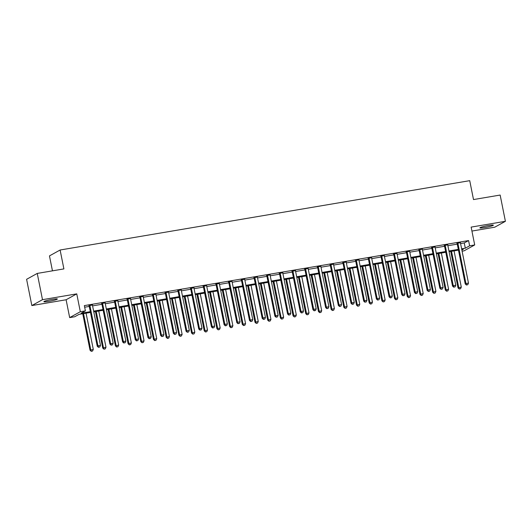 <?xml version="1.0" encoding="UTF-8"?>
<svg xmlns="http://www.w3.org/2000/svg" width="532" height="532" viewBox="0 0 532 532"><rect width="100%" height="100%" fill="white"/><g stroke="black" fill="none" stroke-linecap="round" stroke-linejoin="round"><path stroke-width="0.8" d="M48.778 301.358A6.883 0.665 168.7 0 0 57.37 298.991A6.883 0.665 168.7 0 0 52.462 299.317A6.883 0.665 168.7 0 0 43.87 301.684A6.883 0.665 168.7 0 0 48.778 301.358M484.785 227.543A6.883 0.665 168.7 0 0 493.377 225.176A6.883 0.665 168.7 0 0 488.469 225.508A6.883 0.665 168.7 0 0 479.877 227.876A6.883 0.665 168.7 0 0 484.785 227.543M90.473 312.43L79.062 314.359L74.746 316.753L69.672 317.611L80.319 311.719L85.393 310.854L81.077 313.248L90.327 311.679M66.108 299.762L76.754 293.87L42.494 299.669L37.247 273.421L26.6 279.313L31.847 305.561L66.108 299.762L69.672 317.611M52.455 270.841L49.469 255.899L60.116 250.007L469.729 180.667L473.507 199.567L500.153 195.051L505.4 221.305L471.139 227.104L474.704 244.953L464.057 250.845L462.102 251.177M471.931 231.061L494.753 227.197L505.4 221.305M42.494 299.669L31.847 305.561M460.579 243.576L464.263 242.951L468.579 240.564L84.342 305.607L85.393 310.854M84.668 307.21L89.276 306.432M92.588 305.873L101.964 304.284M105.276 303.725L114.659 302.136M117.964 301.578L127.348 299.988M130.659 299.43L140.036 297.84M143.347 297.275L152.724 295.692M156.036 295.127L165.412 293.544M168.724 292.979L178.1 291.396M181.412 290.831L190.795 289.248M194.1 288.683L203.483 287.1M206.795 286.535L216.172 284.953M219.483 284.387L228.86 282.805M232.171 282.239L241.548 280.657M244.86 280.091L254.243 278.502M257.548 277.943L266.931 276.354M270.243 275.795L279.619 274.206M282.931 273.648L292.307 272.058M295.619 271.5L304.996 269.91M308.307 269.352L317.684 267.762M320.995 267.204L330.379 265.614M333.684 265.056L343.067 263.466M346.379 262.908L355.755 261.318M359.067 260.76L368.443 259.17M371.755 258.612L381.131 257.023M384.443 256.464L393.826 254.875M397.131 254.316L406.514 252.727M409.826 252.168L419.203 250.579M422.514 250.02L431.891 248.431M435.203 247.872L444.579 246.283M447.891 245.724L457.267 244.135M460.446 242.738L456.981 243.33M447.758 244.886L444.293 245.478M435.07 247.034L431.598 247.626M422.375 249.182L418.91 249.774M409.687 251.33L406.222 251.922M396.998 253.478L393.534 254.07M384.31 255.626L380.846 256.218M371.622 257.774L368.151 258.366M358.934 259.929L355.462 260.514M346.239 262.077L342.774 262.662M333.551 264.224L330.086 264.81M320.863 266.372L317.398 266.958M308.174 268.52L304.71 269.106M295.486 270.668L292.015 271.253M282.791 272.816L279.327 273.401M270.103 274.964L266.638 275.549M257.415 277.112L253.95 277.697M244.727 279.26L241.262 279.845M232.038 281.408L228.567 281.993M219.35 283.556L215.879 284.141M206.655 285.704L203.191 286.289M193.967 287.852L190.503 288.437M181.279 290L177.814 290.585M168.591 292.148L165.126 292.733M155.903 294.296L152.431 294.881M143.208 296.444L139.743 297.029M130.52 298.592L127.055 299.177M117.831 300.74L114.367 301.325M105.143 302.888L101.679 303.473M92.455 305.036L88.984 305.621M76.754 293.87L80.319 311.719M468.579 240.564L469.63 245.811L474.704 244.953M37.247 273.421L63.893 268.906L60.116 250.007M461.882 250.1L463.299 249.315L461.776 249.575M458.471 250.133L449.088 251.722M445.776 252.281L436.4 253.87M433.088 254.429L423.711 256.018M420.4 256.577L411.023 258.166M407.712 258.725L398.335 260.314M395.023 260.873L385.64 262.462M382.335 263.021L372.952 264.61M369.64 265.169L360.264 266.758M356.952 267.317L347.576 268.906M344.264 269.465L334.887 271.054M331.576 271.613L322.192 273.202M318.887 273.761L309.504 275.35M306.193 275.909L296.816 277.498M293.504 278.056L284.128 279.646M280.816 280.204L271.44 281.794M268.128 282.359L258.752 283.942M255.44 284.507L246.057 286.09M242.752 286.655L233.368 288.238M230.057 288.803L220.68 290.386M217.369 290.951L207.992 292.534M204.68 293.099L195.304 294.681M191.992 295.247L182.616 296.829M179.304 297.395L169.921 298.977M166.609 299.543L157.233 301.132M153.921 301.691L144.544 303.28M141.233 303.839L131.856 305.428M128.545 305.986L119.168 307.576M115.856 308.134L106.473 309.724M103.168 310.282L93.785 311.872M461.63 248.823L465.314 248.198L469.63 245.811M93.639 311.12L103.015 309.531M106.327 308.972L115.703 307.383M119.015 306.824L128.392 305.235M131.703 304.676L141.086 303.087M144.391 302.528L153.775 300.939M157.086 300.38L166.463 298.791M169.775 298.233L179.151 296.643M182.463 296.085L191.839 294.495M195.151 293.937L204.534 292.347M207.839 291.789L217.222 290.199M220.534 289.641L229.91 288.051M233.222 287.493L242.599 285.903M245.91 285.345L255.287 283.755M258.599 283.197L267.975 281.608M271.287 281.049L280.67 279.46M283.975 278.901L293.358 277.312M296.67 276.753L306.046 275.164M309.358 274.605L318.735 273.016M322.046 272.457L331.423 270.868M334.734 270.303L344.118 268.72M347.423 268.155L356.806 266.572M360.117 266.007L369.494 264.424M372.806 263.859L382.182 262.276M385.494 261.711L394.87 260.128M398.182 259.563L407.559 257.98M410.87 257.415L420.253 255.832M423.558 255.267L432.942 253.684M436.253 253.119L445.63 251.53M448.942 250.971L458.318 249.382M464.263 242.951L465.314 248.198M457.926 243.43L457.207 243.829L465.221 283.942L465.946 283.543L457.926 243.43A1.077 1.024 61 0 0 457.779 243.051L457.7 242.931M466.764 284.899L467.774 284.726L466.764 284.899L465.946 283.543L468.479 283.11L460.466 243.004A1.077 1.024 61 0 1 460.459 242.599L460.486 242.459M457.207 243.829A1.077 1.024 61 0 0 457.055 243.45L456.822 243.077M465.221 283.942L466.471 285.059M467.774 284.726L468.479 283.11M450.744 251.443L458.032 287.918L461.291 287.094L454.055 250.878M451.515 251.31L458.75 287.526L459.282 289.036L460.586 288.71L459.568 288.876M461.291 287.094L460.586 288.71M459.282 289.036L458.032 287.918M445.237 245.578L444.519 245.977L452.533 286.09L453.251 285.691L445.237 245.578A1.077 1.024 61 0 0 445.084 245.199L445.011 245.079M454.075 287.047L455.086 286.874L454.075 287.047L453.251 285.691L455.791 285.258L447.778 245.152A1.077 1.024 61 0 1 447.771 244.747L447.798 244.607M444.519 245.977A1.077 1.024 61 0 0 444.366 245.598L444.134 245.225M452.533 286.09L453.783 287.207M455.086 286.874L455.791 285.258M432.549 247.726L431.831 248.125L439.844 288.238L440.562 287.839L432.549 247.726A1.077 1.024 61 0 0 432.396 247.347L432.317 247.227M441.38 289.195L442.398 289.022L441.38 289.195L440.562 287.839L443.103 287.406L435.09 247.3A1.077 1.024 61 0 1 435.083 246.895L435.109 246.755M431.831 248.125A1.077 1.024 61 0 0 431.678 247.746L431.445 247.373M439.844 288.238L441.094 289.355M442.398 289.022L443.103 287.406M419.861 249.88L419.143 250.273L427.156 290.386L427.874 289.987L419.861 249.88A1.077 1.024 61 0 0 419.708 249.495L419.628 249.375M428.692 291.343L429.71 291.17L428.692 291.343L427.874 289.987L430.415 289.554L422.401 249.448A1.077 1.024 61 0 1 422.395 249.043L422.421 248.903M419.143 250.273A1.077 1.024 61 0 0 418.99 249.894L418.751 249.521M427.156 290.386L428.406 291.503M429.71 291.17L430.415 289.554M438.049 253.591L445.344 290.073L448.596 289.242L441.361 253.033M438.827 253.458L446.062 289.674L446.594 291.184L447.897 290.858L446.88 291.024M448.596 289.242L447.897 290.858M446.594 291.184L445.344 290.073M425.361 255.739L432.649 292.221L435.908 291.39L428.672 255.18M426.139 255.606L433.374 291.822L433.899 293.332L435.203 293.006L434.192 293.179M435.908 291.39L435.203 293.006M433.899 293.332L432.649 292.221M412.672 257.887L419.961 294.369L423.219 293.538L415.984 257.328M413.444 257.754L420.679 293.97L421.211 295.486L422.514 295.154L421.504 295.327M423.219 293.538L422.514 295.154M421.211 295.486L419.961 294.369M407.173 252.028L406.455 252.421L414.468 292.534L415.186 292.135L407.173 252.028A1.077 1.024 61 0 0 407.02 251.643L406.94 251.523M416.004 293.491L417.022 293.318L416.004 293.491L415.186 292.135L417.726 291.702L409.707 251.596A1.077 1.024 61 0 1 409.707 251.19L409.726 251.051M406.455 252.421A1.077 1.024 61 0 0 406.302 252.042L406.062 251.669M414.468 292.534L415.718 293.651M417.022 293.318L417.726 291.702M399.984 260.035L407.273 296.517L410.531 295.686L403.296 259.476M400.756 259.902L407.991 296.118L408.523 297.634L409.826 297.302L408.809 297.474M410.531 295.686L409.826 297.302M408.523 297.634L407.273 296.517M394.485 254.176L393.76 254.569L401.78 294.681L402.498 294.282L394.485 254.176A1.077 1.024 61 0 0 394.332 253.791L394.252 253.671M403.316 295.639L404.327 295.466L403.316 295.639L402.498 294.282L405.032 293.85L397.018 253.744A1.077 1.024 61 0 1 397.012 253.338L397.038 253.199M393.76 254.569A1.077 1.024 61 0 0 393.613 254.19L393.374 253.817M401.78 294.681L403.03 295.799M404.327 295.466L405.032 293.85M381.79 256.324L381.072 256.717L389.085 296.829L389.81 296.43L381.79 256.324A1.077 1.024 61 0 0 381.644 255.945L381.564 255.819M390.628 297.787L391.638 297.614L390.628 297.787L389.81 296.43L392.343 295.998L384.33 255.892A1.077 1.024 61 0 1 384.323 255.486L384.35 255.347M381.072 256.717A1.077 1.024 61 0 0 380.919 256.338L380.686 255.965M389.085 296.829L390.335 297.947M391.638 297.614L392.343 295.998M369.102 258.472L368.383 258.871L376.397 298.977L377.115 298.578L369.102 258.472A1.077 1.024 61 0 0 368.949 258.093L368.876 257.967M377.933 299.935L378.95 299.762L377.933 299.935L377.115 298.578L379.655 298.146L371.642 258.04A1.077 1.024 61 0 1 371.635 257.634L371.662 257.495M368.383 258.871A1.077 1.024 61 0 0 368.23 258.486L367.998 258.113M376.397 298.977L377.647 300.095M378.95 299.762L379.655 298.146M356.413 260.62L355.695 261.019L363.708 301.125L364.427 300.726L356.413 260.62A1.077 1.024 61 0 0 356.26 260.241L356.181 260.115M365.245 302.083L366.262 301.91L365.245 302.083L364.427 300.726L366.967 300.294L358.954 260.188A1.077 1.024 61 0 1 358.947 259.782L358.974 259.643M355.695 261.019A1.077 1.024 61 0 0 355.542 260.633L355.31 260.261M363.708 301.125L364.959 302.243M366.262 301.91L366.967 300.294M343.725 262.768L343.007 263.167L351.02 303.273L351.738 302.874L343.725 262.768A1.077 1.024 61 0 0 343.572 262.389L343.492 262.263M352.556 304.231L353.574 304.058L352.556 304.231L351.738 302.874L354.279 302.442L346.259 262.336A1.077 1.024 61 0 1 346.259 261.93L346.279 261.791M343.007 263.167A1.077 1.024 61 0 0 342.854 262.781L342.615 262.409M351.02 303.273L352.27 304.39M353.574 304.058L354.279 302.442M387.296 262.183L394.584 298.665L397.843 297.834L390.608 261.624M388.067 262.05L395.303 298.266L395.835 299.782L397.138 299.45L396.121 299.622M397.843 297.834L397.138 299.45M395.835 299.782L394.584 298.665M374.608 264.331L381.896 300.813L385.155 299.982L377.913 263.772M375.379 264.198L382.614 300.414L383.146 301.93L384.45 301.597L383.432 301.77M385.155 299.982L384.45 301.597M383.146 301.93L381.896 300.813M361.913 266.479L369.208 302.961L372.46 302.129L365.225 265.92M362.691 266.346L369.926 302.562L370.458 304.078L371.755 303.745L370.744 303.918M372.46 302.129L371.755 303.745M370.458 304.078L369.208 302.961M349.225 268.627L356.513 305.109L359.772 304.277L352.536 268.068M349.996 268.494L357.238 304.71L357.763 306.226L359.067 305.893L358.056 306.066M359.772 304.277L359.067 305.893M357.763 306.226L356.513 305.109M336.537 270.775L343.825 307.257L347.083 306.425L339.848 270.216M337.308 270.642L344.543 306.858L345.075 308.374L346.379 308.041L345.361 308.214M347.083 306.425L346.379 308.041M345.075 308.374L343.825 307.257M331.037 264.916L330.312 265.315L338.332 305.421L339.05 305.022L331.037 264.916A1.077 1.024 61 0 0 330.884 264.537L330.804 264.411M339.868 306.379L340.886 306.206L339.868 306.379L339.05 305.022L341.584 304.59L333.571 264.484A1.077 1.024 61 0 1 333.571 264.078L333.591 263.938M330.312 265.315A1.077 1.024 61 0 0 330.166 264.936L329.926 264.557M338.332 305.421L339.582 306.538M340.886 306.206L341.584 304.59M323.848 272.923L331.137 309.405L334.395 308.573L327.16 272.364M324.62 272.79L331.855 309.006L332.387 310.522L333.69 310.189L332.673 310.362M334.395 308.573L333.69 310.189M332.387 310.522L331.137 309.405M318.342 267.064L317.624 267.463L325.637 307.569L326.362 307.17L318.342 267.064A1.077 1.024 61 0 0 318.196 266.685L318.116 266.559M327.18 308.527L328.191 308.354L327.18 308.527L326.362 307.17L328.896 306.745L320.882 266.632A1.077 1.024 61 0 1 320.876 266.226L320.902 266.086M317.624 267.463A1.077 1.024 61 0 0 317.471 267.084L317.238 266.705M325.637 307.569L326.887 308.686M328.191 308.354L328.896 306.745M311.16 275.071L318.449 311.553L321.707 310.721L314.472 274.512M311.932 274.938L319.167 311.154L319.699 312.67L321.002 312.337L319.985 312.51M321.707 310.721L321.002 312.337M319.699 312.67L318.449 311.553M305.654 269.212L304.936 269.611L312.949 309.717L313.667 309.318L305.654 269.212A1.077 1.024 61 0 0 305.501 268.833L305.428 268.707M314.492 310.675L315.503 310.502L314.492 310.675L313.667 309.318L316.208 308.893L308.194 268.78A1.077 1.024 61 0 1 308.188 268.374L308.214 268.234M304.936 269.611A1.077 1.024 61 0 0 304.783 269.232L304.55 268.853M312.949 309.717L314.199 310.834M315.503 310.502L316.208 308.893M298.472 277.219L305.76 313.7L309.012 312.869L301.777 276.66M299.243 277.086L306.479 313.301L307.011 314.818L308.314 314.485L307.297 314.658M309.012 312.869L308.314 314.485M307.011 314.818L305.76 313.7M292.966 271.36L292.248 271.759L300.261 311.865L300.979 311.466L292.966 271.36A1.077 1.024 61 0 0 292.813 270.981L292.733 270.855M301.797 312.823L302.814 312.65L301.797 312.823L300.979 311.466L303.519 311.04L295.506 270.928A1.077 1.024 61 0 1 295.499 270.522L295.526 270.382M292.248 271.759A1.077 1.024 61 0 0 292.095 271.38L291.862 271.001M300.261 311.865L301.511 312.982M302.814 312.65L303.519 311.04M285.777 279.367L293.065 315.848L296.324 315.017L289.089 278.808M286.555 279.233L293.79 315.449L294.316 316.966L295.619 316.633L294.608 316.806M296.324 315.017L295.619 316.633M294.316 316.966L293.065 315.848M280.278 273.508L279.559 273.907L287.573 314.013L288.291 313.614L280.278 273.508A1.077 1.024 61 0 0 280.125 273.129L280.045 273.002M289.109 314.971L290.126 314.798L289.109 314.971L288.291 313.614L290.831 313.188L282.818 273.076A1.077 1.024 61 0 1 282.811 272.67L282.838 272.53M279.559 273.907A1.077 1.024 61 0 0 279.406 273.528L279.167 273.149M287.573 314.013L288.823 315.13M290.126 314.798L290.831 313.188M273.089 281.514L280.377 317.996L283.636 317.165L276.401 280.956M273.86 281.388L281.096 317.597L281.627 319.114L282.931 318.781L281.92 318.954M283.636 317.165L282.931 318.781M281.627 319.114L280.377 317.996M267.589 275.656L266.871 276.055L274.884 316.161L275.603 315.762L267.589 275.656A1.077 1.024 61 0 0 267.436 275.277L267.357 275.15M276.421 317.119L277.438 316.946L276.421 317.119L275.603 315.762L278.143 315.336L270.123 275.224A1.077 1.024 61 0 1 270.123 274.818L270.143 274.678M266.871 276.055A1.077 1.024 61 0 0 266.718 275.676L266.479 275.297M274.884 316.161L276.135 317.278M277.438 316.946L278.143 315.336M260.401 283.662L267.689 320.144L270.948 319.313L263.712 283.104M261.172 283.536L268.407 319.745L268.939 321.262L270.243 320.929L269.225 321.102M270.948 319.313L270.243 320.929M268.939 321.262L267.689 320.144M254.901 277.804L254.176 278.203L262.196 318.309L262.914 317.91L254.901 277.804A1.077 1.024 61 0 0 254.748 277.425L254.668 277.298M263.732 319.267L264.743 319.094L263.732 319.267L262.914 317.91L265.448 317.484L257.435 277.372A1.077 1.024 61 0 1 257.428 276.966L257.455 276.826M254.176 278.203A1.077 1.024 61 0 0 254.03 277.824L253.791 277.445M262.196 318.309L263.446 319.426M264.743 319.094L265.448 317.484M242.206 279.952L241.488 280.351L249.501 320.457L250.226 320.058L242.206 279.952A1.077 1.024 61 0 0 242.06 279.573L241.98 279.446M251.044 321.414L252.055 321.242L251.044 321.414L250.226 320.058L252.76 319.632L244.747 279.519A1.077 1.024 61 0 1 244.74 279.12L244.767 278.974M241.488 280.351A1.077 1.024 61 0 0 241.335 279.972L241.102 279.593M249.501 320.457L250.752 321.574M252.055 321.242L252.76 319.632M229.518 282.1L228.8 282.499L236.813 322.605L237.531 322.206L229.518 282.1A1.077 1.024 61 0 0 229.365 281.721L229.292 281.594M238.349 323.562L239.367 323.389L238.349 323.562L237.531 322.206L240.072 321.78L232.058 281.667A1.077 1.024 61 0 1 232.052 281.268L232.078 281.122M228.8 282.499A1.077 1.024 61 0 0 228.647 282.12L228.414 281.747M236.813 322.605L238.063 323.722M239.367 323.389L240.072 321.78M216.83 284.248L216.112 284.647L224.125 324.753L224.843 324.354L216.83 284.248A1.077 1.024 61 0 0 216.677 283.869L216.597 283.742M225.661 325.71L226.679 325.537L225.661 325.71L224.843 324.354L227.383 323.928L219.37 283.815A1.077 1.024 61 0 1 219.364 283.416L219.39 283.27M216.112 284.647A1.077 1.024 61 0 0 215.959 284.268L215.726 283.895M224.125 324.753L225.375 325.87M226.679 325.537L227.383 323.928M204.142 286.396L203.423 286.795L211.437 326.901L212.155 326.502L204.142 286.396A1.077 1.024 61 0 0 203.989 286.017L203.909 285.89M212.973 327.858L213.99 327.685L212.973 327.858L212.155 326.502L214.695 326.076L206.675 285.963A1.077 1.024 61 0 1 206.675 285.564L206.695 285.418M203.423 286.795A1.077 1.024 61 0 0 203.271 286.416L203.031 286.043M211.437 326.901L212.687 328.018M213.99 327.685L214.695 326.076M191.453 288.543L190.729 288.942L198.749 329.049L199.467 328.65L191.453 288.543A1.077 1.024 61 0 0 191.301 288.164L191.221 288.038M200.285 330.006L201.302 329.833L200.285 330.006L199.467 328.65L202 328.224L193.987 288.111A1.077 1.024 61 0 1 193.987 287.712L194.007 287.566M190.729 288.942A1.077 1.024 61 0 0 190.582 288.563L190.343 288.191M198.749 329.049L199.999 330.166M201.302 329.833L202 328.224M178.759 290.691L178.04 291.09L186.054 331.197L186.779 330.798L178.759 290.691A1.077 1.024 61 0 0 178.612 290.312L178.533 290.186M187.597 332.154L188.607 331.981L187.597 332.154L186.779 330.798L189.312 330.372L181.299 290.259A1.077 1.024 61 0 1 181.292 289.86L181.319 289.714M178.04 291.09A1.077 1.024 61 0 0 177.888 290.711L177.655 290.339M186.054 331.197L187.304 332.314M188.607 331.981L189.312 330.372M166.07 292.839L165.352 293.238L173.365 333.345L174.084 332.946L166.07 292.839A1.077 1.024 61 0 0 165.918 292.46L165.844 292.334M174.908 334.302L175.919 334.129L174.908 334.302L174.084 332.946L176.624 332.52L168.611 292.414A1.077 1.024 61 0 1 168.604 292.008L168.631 291.862M165.352 293.238A1.077 1.024 61 0 0 165.199 292.859L164.967 292.487M173.365 333.345L174.616 334.462M175.919 334.129L176.624 332.52M153.382 294.987L152.664 295.386L160.677 335.493L161.395 335.1L153.382 294.987A1.077 1.024 61 0 0 153.229 294.608L153.15 294.482M162.213 336.45L163.231 336.284L162.213 336.45L161.395 335.1L163.936 334.668L155.923 294.562A1.077 1.024 61 0 1 155.916 294.156L155.942 294.01M152.664 295.386A1.077 1.024 61 0 0 152.511 295.007L152.278 294.635M160.677 335.493L161.928 336.61M163.231 336.284L163.936 334.668M140.694 297.135L139.976 297.534L147.989 337.64L148.707 337.248L140.694 297.135A1.077 1.024 61 0 0 140.541 296.756L140.461 296.63M149.525 338.598L150.543 338.432L149.525 338.598L148.707 337.248L151.248 336.816L143.234 296.71A1.077 1.024 61 0 1 143.228 296.304L143.254 296.158M139.976 297.534A1.077 1.024 61 0 0 139.823 297.155L139.584 296.783M147.989 337.64L149.239 338.758M150.543 338.432L151.248 336.816M128.006 299.283L127.288 299.682L135.301 339.788L136.019 339.396L128.006 299.283A1.077 1.024 61 0 0 127.853 298.904L127.773 298.778M136.837 340.746L137.855 340.58L136.837 340.746L136.019 339.396L138.559 338.964L130.54 298.858A1.077 1.024 61 0 1 130.54 298.452L130.559 298.306M127.288 299.682A1.077 1.024 61 0 0 127.135 299.303L126.895 298.931M135.301 339.788L136.551 340.906M137.855 340.58L138.559 338.964M115.318 301.431L114.593 301.83L122.613 341.936L123.331 341.544L115.318 301.431A1.077 1.024 61 0 0 115.165 301.052L115.085 300.926M124.149 342.894L125.16 342.728L124.149 342.894L123.331 341.544L125.865 341.112L117.851 301.006A1.077 1.024 61 0 1 117.845 300.6L117.871 300.46M114.593 301.83A1.077 1.024 61 0 0 114.447 301.451L114.207 301.079M122.613 341.936L123.863 343.054M125.16 342.728L125.865 341.112M102.623 303.579L101.905 303.978L109.918 344.091L110.643 343.692L102.623 303.579A1.077 1.024 61 0 0 102.477 303.2L102.397 303.08M111.461 345.042L112.471 344.876L111.461 345.042L110.643 343.692L113.176 343.26L105.163 303.154A1.077 1.024 61 0 1 105.156 302.748L105.183 302.608M101.905 303.978A1.077 1.024 61 0 0 101.752 303.599L101.519 303.227M109.918 344.091L111.168 345.202M112.471 344.876L113.176 343.26M89.935 305.727L89.216 306.126L97.23 346.239L97.948 345.84L89.935 305.727A1.077 1.024 61 0 0 89.782 305.348L89.709 305.228M98.766 347.197L99.783 347.024L98.766 347.197L97.948 345.84L100.488 345.408L92.475 305.302A1.077 1.024 61 0 1 92.468 304.896L92.495 304.756M89.216 306.126A1.077 1.024 61 0 0 89.063 305.747L88.831 305.375M97.23 346.239L98.48 347.349M99.783 347.024L100.488 345.408M247.713 285.81L255.001 322.292L258.259 321.468L251.024 285.252M248.484 285.684L255.719 321.893L256.251 323.409L257.555 323.077L256.537 323.25M258.259 321.468L257.555 323.077M256.251 323.409L255.001 322.292M235.024 287.958L242.313 324.44L245.571 323.616L238.329 287.4M235.796 287.832L243.031 324.041L243.563 325.557L244.866 325.225L243.849 325.398M245.571 323.616L244.866 325.225M243.563 325.557L242.313 324.44M222.329 290.106L229.625 326.588L232.876 325.764L225.641 289.548M223.108 289.98L230.343 326.189L230.875 327.705L232.171 327.373L231.161 327.546M232.876 325.764L232.171 327.373M230.875 327.705L229.625 326.588M209.641 292.254L216.93 328.736L220.188 327.912L212.953 291.696M210.413 292.128L217.655 328.337L218.18 329.853L219.483 329.521L218.472 329.694M220.188 327.912L219.483 329.521M218.18 329.853L216.93 328.736M196.953 294.402L204.241 330.884L207.5 330.059L200.265 293.844M197.724 294.276L204.96 330.485L205.492 332.001L206.795 331.669L205.778 331.842M207.5 330.059L206.795 331.669M205.492 332.001L204.241 330.884M184.265 296.55L191.553 333.032L194.812 332.207L187.577 295.992M185.036 296.424L192.271 332.633L192.803 334.149L194.107 333.817L193.089 333.99M194.812 332.207L194.107 333.817M192.803 334.149L191.553 333.032M171.577 298.698L178.865 335.18L182.124 334.355L174.888 298.139M172.348 298.572L179.583 334.781L180.115 336.297L181.419 335.965L180.401 336.138M182.124 334.355L181.419 335.965M180.115 336.297L178.865 335.18M158.888 300.846L166.177 337.328L169.429 336.503L162.194 300.287M159.66 300.72L166.895 336.929L167.427 338.445L168.73 338.113L167.713 338.286M169.429 336.503L168.73 338.113M167.427 338.445L166.177 337.328M146.194 302.994L153.482 339.476L156.74 338.651L149.505 302.435M146.972 302.868L154.207 339.077L154.732 340.593L156.036 340.261L155.025 340.433M156.74 338.651L156.036 340.261M154.732 340.593L153.482 339.476M133.505 305.149L140.794 341.624L144.052 340.799L136.817 304.583M134.277 305.016L141.512 341.225L142.044 342.741L143.347 342.409L142.337 342.581M144.052 340.799L143.347 342.409M142.044 342.741L140.794 341.624M120.817 307.297L128.106 343.772L131.364 342.947L124.129 306.731M121.589 307.163L128.824 343.373L129.356 344.889L130.659 344.556L129.642 344.729M131.364 342.947L130.659 344.556M129.356 344.889L128.106 343.772M108.129 309.444L115.417 345.92L118.676 345.095L111.441 308.879M108.9 309.311L116.136 345.521L116.668 347.037L117.971 346.704L116.954 346.877M118.676 345.095L117.971 346.704M116.668 347.037L115.417 345.92M95.441 311.592L102.729 348.068L105.988 347.243L98.746 311.027M96.212 311.459L103.447 347.669L103.979 349.185L105.283 348.852L104.265 349.025M105.988 347.243L105.283 348.852M103.979 349.185L102.729 348.068M82.746 313.74L90.041 350.216L93.293 349.391L86.058 313.175M83.524 313.607L90.759 349.823L91.291 351.333L92.588 351.007L91.577 351.173M93.293 349.391L92.588 351.007M91.291 351.333L90.041 350.216M457.779 243.051L457.055 243.45M445.084 245.199L444.366 245.598M432.396 247.347L431.678 247.746M419.708 249.495L418.99 249.894M407.02 251.643L406.302 252.042M394.332 253.791L393.613 254.19M381.644 255.945L380.919 256.338M368.949 258.093L368.23 258.486M356.26 260.241L355.542 260.633M343.572 262.389L342.854 262.781M330.884 264.537L330.166 264.936M318.196 266.685L317.471 267.084M305.501 268.833L304.783 269.232M292.813 270.981L292.095 271.38M280.125 273.129L279.406 273.528M267.436 275.277L266.718 275.676M254.748 277.425L254.03 277.824M242.06 279.573L241.335 279.972M229.365 281.721L228.647 282.12M216.677 283.869L215.959 284.268M203.989 286.017L203.271 286.416M191.301 288.164L190.582 288.563M178.612 290.312L177.888 290.711M165.918 292.46L165.199 292.859M153.229 294.608L152.511 295.007M140.541 296.756L139.823 297.155M127.853 298.904L127.135 299.303M115.165 301.052L114.447 301.451M102.477 303.2L101.752 303.599M89.782 305.348L89.063 305.747"/></g></svg>
